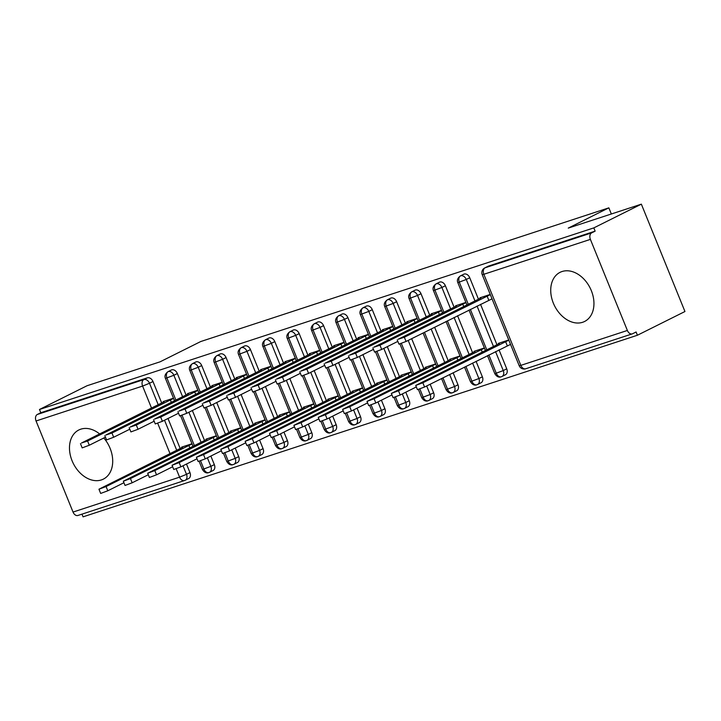 <?xml version="1.0" encoding="UTF-8"?>
<svg xmlns="http://www.w3.org/2000/svg" width="721" height="721" viewBox="0 0 721 721"><rect width="100%" height="100%" fill="white"/><g stroke="black" fill="none" stroke-linecap="round" stroke-linejoin="round"><path stroke-width="1.08" d="M103.806 437.998A27.461 19.9 63.5 0 1 103.355 479.123A27.461 19.9 63.5 0 1 101.4 479.925A27.461 19.9 63.5 0 1 72.659 462.116A27.461 19.9 63.5 0 1 78.832 429.977A27.461 19.9 63.5 0 1 80.788 429.175A27.461 19.9 63.5 0 1 99.633 433.943M562.029 271.529A27.461 19.9 63.5 0 1 590.769 289.337A27.461 19.9 63.5 0 1 584.605 321.467A27.461 19.9 63.5 0 1 582.64 322.278A27.461 19.9 63.5 0 1 553.908 304.469A27.461 19.9 63.5 0 1 560.073 272.331A27.461 19.9 63.5 0 1 562.029 271.529M78.274 515.317A5.281 3.623 -108.1 0 1 77.94 515.461A5.281 3.623 -108.1 0 1 73.037 512.063L36.05 420.983A5.281 3.623 -108.1 0 1 37.321 414.476L40.8 412.736L39.475 409.483L87.016 385.753L160.116 361.807L200.708 341.547L608.848 207.846L568.256 228.106L641.357 204.16L684.95 311.517L637.409 335.247L636.093 331.993L632.614 333.724A5.281 3.623 71.9 0 1 632.281 333.868L525.735 368.764A5.281 3.623 71.9 0 1 520.832 365.376L627.378 330.47A5.281 3.623 71.9 0 0 632.281 333.868M81.969 514.136L83.068 516.84L637.409 335.247M611.345 213.993L608.848 207.846M590.391 239.381L483.845 274.286A5.281 3.623 71.9 0 1 485.125 267.779A5.281 3.83 -116.5 0 0 484.746 267.933L488.216 266.202A5.281 3.83 63.5 0 1 488.595 266.049L485.125 267.779L591.671 232.874A5.281 3.623 71.9 0 0 590.391 239.381L627.378 330.47M488.595 266.049L595.14 231.144L593.816 227.89L641.357 204.16M591.671 232.874L595.14 231.144M39.475 409.483L593.816 227.89M480.114 298.368L479.898 297.827L490.253 294.438M508.747 339.988L498.391 343.376L498.608 343.917M183.017 465.775L186.496 474.346L189.965 472.606L186.487 464.045M180.178 448.516L167.993 418.495M161.684 402.967L152.978 381.517L149.508 383.257L158.214 404.706M189.965 472.606A5.281 3.83 63.5 0 1 188.668 478.528L185.198 480.267A5.281 3.83 63.5 0 1 184.819 480.42A5.281 3.623 -108.1 0 1 184.477 480.556A5.281 3.623 -108.1 0 1 179.583 477.167L176.194 468.821M40.8 412.736L147.345 377.84A5.281 3.83 63.5 0 1 152.978 381.517M207.378 457.79L210.856 466.361L214.335 464.621A5.281 3.83 63.5 0 1 213.037 470.552L209.559 472.282A5.281 3.83 63.5 0 1 209.18 472.435A5.281 3.623 -108.1 0 1 208.847 472.579A5.281 3.623 -108.1 0 1 208.739 472.606A5.281 3.623 -108.1 0 1 203.944 469.182L200.555 460.836M171.21 370.107A5.281 3.83 63.5 0 1 171.454 369.963A5.281 3.83 63.5 0 1 171.706 369.855A5.281 3.83 63.5 0 1 177.348 373.541L173.869 375.271L182.584 396.721M214.335 464.621L210.856 456.06M204.548 440.531L192.363 410.519M186.054 394.982L177.348 373.541M163.352 402.138L163.135 401.597L173.482 398.208M191.975 443.748L181.629 447.146L181.845 447.678M231.747 449.814L235.226 458.376L238.696 456.645A5.281 3.83 63.5 0 1 237.398 462.567L233.928 464.297A5.281 3.83 63.5 0 1 233.55 464.45A5.281 3.623 -108.1 0 1 233.216 464.594A5.281 3.623 -108.1 0 1 233.108 464.63A5.281 3.623 -108.1 0 1 228.314 461.197L224.925 452.851M195.571 362.122A5.281 3.83 63.5 0 1 195.815 361.987A5.281 3.83 63.5 0 1 196.076 361.87A5.281 3.83 63.5 0 1 201.709 365.556L198.239 367.286L206.945 388.736M238.696 456.645L235.217 448.074M228.917 432.546L216.724 402.534M210.424 387.006L201.709 365.556M187.721 394.153L187.496 393.621L197.842 390.223M216.336 435.772L205.99 439.161L206.215 439.702M256.117 441.829L259.596 450.4L263.066 448.66A5.281 3.83 63.5 0 1 261.768 454.581L258.298 456.321A5.281 3.83 63.5 0 1 257.92 456.474A5.281 3.623 -108.1 0 1 257.577 456.609A5.281 3.623 -108.1 0 1 257.469 456.645A5.281 3.623 -108.1 0 1 252.683 453.221L249.295 444.875M219.941 354.137A5.281 3.83 63.5 0 1 220.184 354.002A5.281 3.83 63.5 0 1 220.446 353.894A5.281 3.83 63.5 0 1 226.079 357.571L222.609 359.31L231.315 380.76M263.066 448.66L259.587 440.098M253.278 424.57L241.093 394.549M234.785 379.021L226.079 357.571M212.082 386.177L211.866 385.636L222.212 382.247M240.706 427.787L230.359 431.176L230.576 431.717M280.478 433.844L283.957 442.415L287.436 440.675A5.281 3.83 63.5 0 1 286.138 446.605L282.659 448.336A5.281 3.83 63.5 0 1 282.281 448.489A5.281 3.623 -108.1 0 1 281.947 448.633A5.281 3.623 -108.1 0 1 281.839 448.66A5.281 3.623 -108.1 0 1 277.044 445.236L273.656 436.89M244.311 346.161A5.281 3.83 63.5 0 1 244.554 346.017A5.281 3.83 63.5 0 1 244.807 345.909A5.281 3.83 63.5 0 1 250.448 349.595L246.97 351.325L255.685 372.775M287.436 440.675L283.957 432.113M277.648 416.585L265.463 386.573M259.154 371.036L250.448 349.595M236.452 378.192L236.236 377.651L246.582 374.262M265.076 419.802L254.729 423.2L254.946 423.732M304.848 425.868L308.327 434.43L311.796 432.699A5.281 3.83 63.5 0 1 310.499 438.62L307.029 440.351A5.281 3.83 63.5 0 1 306.65 440.504A5.281 3.623 -108.1 0 1 306.317 440.648A5.281 3.623 -108.1 0 1 306.209 440.675A5.281 3.623 -108.1 0 1 301.414 437.25L298.025 428.905M268.672 338.176A5.281 3.83 63.5 0 1 268.915 338.041A5.281 3.83 63.5 0 1 269.176 337.924A5.281 3.83 63.5 0 1 274.809 341.61L271.339 343.34L280.045 364.79M311.796 432.699L308.318 424.128M302.018 408.6L289.824 378.588M283.524 363.06L274.809 341.61M260.822 370.206L260.596 369.666L270.943 366.277M289.436 411.826L279.09 415.215L279.315 415.756M329.218 417.883L332.687 426.444L336.166 424.714A5.281 3.83 63.5 0 1 334.868 430.635L331.399 432.375A5.281 3.83 63.5 0 1 331.02 432.528A5.281 3.623 -108.1 0 1 330.678 432.663A5.281 3.623 -108.1 0 1 330.569 432.699A5.281 3.623 -108.1 0 1 325.784 429.274L322.395 420.92M293.041 330.191A5.281 3.83 63.5 0 1 293.285 330.056A5.281 3.83 63.5 0 1 293.537 329.948A5.281 3.83 63.5 0 1 299.179 333.625L295.7 335.364L304.415 356.805M336.166 424.714L332.687 416.152M326.379 400.624L314.194 370.603M307.885 355.074L299.179 333.625M285.183 362.23L284.966 361.69L295.313 358.301M313.806 403.841L303.46 407.23L303.676 407.771M353.578 409.898L357.057 418.468L360.527 416.729A5.281 3.83 63.5 0 1 359.238 422.65L355.759 424.39A5.281 3.83 63.5 0 1 355.381 424.543A5.281 3.623 -108.1 0 1 355.047 424.678A5.281 3.623 -108.1 0 1 354.939 424.714A5.281 3.623 -108.1 0 1 350.145 421.289L346.756 412.944M317.411 322.215A5.281 3.83 63.5 0 1 317.655 322.071A5.281 3.83 63.5 0 1 317.907 321.963A5.281 3.83 63.5 0 1 323.549 325.649L320.07 327.379L328.785 348.829M360.527 416.729L357.057 408.167M350.748 392.639L338.564 362.618M332.255 347.089L323.549 325.649M309.552 354.245L309.336 353.705L319.682 350.316M338.176 395.856L327.83 399.254L328.046 399.785M377.948 401.921L381.427 410.483L384.897 408.753A5.281 3.83 63.5 0 1 383.599 414.674L380.129 416.405A5.281 3.83 63.5 0 1 379.751 416.558A5.281 3.623 -108.1 0 1 379.417 416.702A5.281 3.623 -108.1 0 1 379.309 416.729A5.281 3.623 -108.1 0 1 374.514 413.304L371.126 404.959M341.772 314.23A5.281 3.83 63.5 0 1 342.015 314.095A5.281 3.83 63.5 0 1 342.277 313.977A5.281 3.83 63.5 0 1 347.91 317.664L344.44 319.394L353.146 340.844M384.897 408.753L381.418 400.182M375.118 384.654L362.924 354.642M356.625 339.113L347.91 317.664M333.922 346.26L333.697 345.72L344.043 342.331M362.537 387.88L352.19 391.269L352.416 391.809M402.309 393.936L405.788 402.498L409.267 400.768A5.281 3.83 63.5 0 1 407.969 406.689L404.499 408.428A5.281 3.83 63.5 0 1 404.12 408.582A5.281 3.623 -108.1 0 1 403.778 408.717A5.281 3.623 -108.1 0 1 403.67 408.753A5.281 3.623 -108.1 0 1 398.884 405.328L395.496 396.974M366.142 306.245A5.281 3.83 63.5 0 1 366.385 306.11A5.281 3.83 63.5 0 1 366.638 306.001A5.281 3.83 63.5 0 1 372.279 309.679L368.801 311.418L377.516 332.859M409.267 400.768L405.788 392.206M399.479 376.668L387.294 346.657M380.985 331.128L372.279 309.679M358.283 338.284L358.067 337.743L368.413 334.355M386.907 379.895L376.56 383.284L376.777 383.824M426.679 385.951L430.158 394.522L433.627 392.783A5.281 3.83 63.5 0 1 432.339 398.704L428.86 400.443A5.281 3.83 63.5 0 1 428.481 400.597A5.281 3.623 -108.1 0 1 428.148 400.732A5.281 3.623 -108.1 0 1 428.04 400.768A5.281 3.623 -108.1 0 1 423.245 397.343L419.856 388.998M390.512 298.269A5.281 3.83 63.5 0 1 390.755 298.124A5.281 3.83 63.5 0 1 391.007 298.016A5.281 3.83 63.5 0 1 396.64 301.693L393.17 303.433L401.876 324.883M433.627 392.783L430.158 384.221M423.849 368.692L411.664 338.672M405.355 323.143L396.64 301.693M382.653 330.299L382.436 329.758L392.783 326.37M411.276 371.91L400.93 375.299L401.146 375.839M449.634 374.496L454.527 386.537L457.997 384.807A5.281 3.83 63.5 0 1 456.699 390.728L453.23 392.458A5.281 3.83 63.5 0 1 452.851 392.612A5.281 3.623 -108.1 0 1 452.518 392.756A5.281 3.623 -108.1 0 1 452.409 392.783A5.281 3.623 -108.1 0 1 447.615 389.358L442.937 377.84M414.872 290.284A5.281 3.83 63.5 0 1 415.116 290.148A5.281 3.83 63.5 0 1 415.377 290.031A5.281 3.83 63.5 0 1 421.01 293.717L417.54 295.448L426.246 316.898M457.997 384.807L453.112 372.757M448.21 360.707L434.619 327.217M429.725 315.167L421.01 293.717M407.023 322.314L406.797 321.773L417.144 318.385M435.637 363.934L425.291 367.322L425.507 367.863M472.588 363.033L478.888 378.552L482.367 376.822A5.281 3.83 63.5 0 1 481.069 382.743L477.599 384.473A5.281 3.83 63.5 0 1 477.221 384.635A5.281 3.623 -108.1 0 1 476.878 384.771A5.281 3.623 -108.1 0 1 476.77 384.807A5.281 3.623 -108.1 0 1 471.985 381.382L465.892 366.376M439.242 282.299A5.281 3.83 63.5 0 1 439.486 282.163A5.281 3.83 63.5 0 1 439.738 282.055A5.281 3.83 63.5 0 1 445.38 285.732L441.901 287.463L450.616 308.912M482.367 376.822L476.067 361.302M472.579 352.722L457.574 315.753M454.086 307.182L445.38 285.732M431.383 314.329L431.167 313.797L441.513 310.409M460.007 355.949L449.661 359.337L449.877 359.878M495.543 351.578L503.258 370.576L506.728 368.837A5.281 3.83 63.5 0 1 505.439 374.758L501.96 376.497A5.281 3.83 63.5 0 1 501.582 376.65A5.281 3.623 -108.1 0 1 501.248 376.786A5.281 3.623 -108.1 0 1 501.14 376.822A5.281 3.623 -108.1 0 1 496.345 373.397L488.847 354.921M463.612 274.322A5.281 3.83 63.5 0 1 463.855 274.178A5.281 3.83 63.5 0 1 464.108 274.07A5.281 3.83 63.5 0 1 469.741 277.747L466.271 279.487L474.977 300.936M506.728 368.837L499.022 349.838M496.949 344.746L480.528 304.298M478.456 299.197L469.741 277.747M455.753 306.353L455.537 305.812L465.883 302.423M484.377 347.964L474.03 351.352L474.247 351.893M468.28 304.28L459.358 282.308A5.281 3.623 -108.1 0 1 460.638 275.801L464.108 274.07M486.774 349.82L470.353 309.372M443.911 312.256L434.997 290.293A5.281 3.623 -108.1 0 1 436.268 283.786L439.738 282.055M462.404 357.805L447.399 320.836M419.55 320.241L410.628 298.269A5.281 3.623 -108.1 0 1 411.898 291.771L415.377 290.031M438.044 365.79L424.444 332.291M395.18 328.226L386.258 306.254A5.281 3.623 -108.1 0 1 387.538 299.747L391.007 298.016M413.674 373.766L401.363 343.448M370.81 336.202L361.897 314.239A5.281 3.623 -108.1 0 1 363.168 307.732L366.638 306.001M389.304 381.751L377.002 351.433M346.45 344.187L337.527 322.215A5.281 3.623 -108.1 0 1 338.798 315.717L342.277 313.977M364.943 389.737L352.632 359.418M322.08 352.172L313.157 330.2A5.281 3.623 -108.1 0 1 314.437 323.693L317.907 321.963M340.573 397.713L328.262 367.395M297.719 360.158L288.797 338.185A5.281 3.623 -108.1 0 1 290.067 331.678L293.537 329.948M316.213 405.698L303.901 375.38M273.349 368.134L264.427 346.161A5.281 3.623 -108.1 0 1 265.698 339.663L269.176 337.924M291.843 413.683L279.532 383.365M248.979 376.119L240.057 354.146A5.281 3.623 -108.1 0 1 241.337 347.639L244.807 345.909M267.473 421.659L255.162 391.341M224.619 384.104L215.696 362.131A5.281 3.623 -108.1 0 1 216.967 355.624L220.446 353.894M243.112 429.644L230.801 399.326M200.249 392.08L191.326 370.116A5.281 3.623 -108.1 0 1 192.597 363.609L196.076 361.87M218.742 437.629L206.431 407.311M175.879 400.065L166.957 378.092A5.281 3.623 -108.1 0 1 168.236 371.585L171.706 369.855M194.373 445.605L182.062 415.287M480.808 298.025L480.628 297.593L480.961 297.944L398.253 339.23L404.346 337.239L406.067 341.466L398.947 344.124L397.226 339.888M492.037 298.845L406.067 341.466M490.325 294.619L404.346 337.239M487.054 295.952L488.775 300.179M422.839 382.779L424.561 387.015L417.441 389.664L415.72 385.438L422.839 382.779L508.819 340.159M499.302 343.566L499.121 343.133L499.455 343.493L415.72 385.438M424.561 387.015L510.531 344.395M507.269 345.729L505.547 341.493M456.438 306.01L456.267 305.569L456.6 305.929L373.893 347.216L379.985 345.224L381.697 349.451L374.578 352.1L372.856 347.873M397.839 341.394L381.697 349.451M465.955 302.604L379.985 345.224M462.684 303.938L463.747 306.542M432.077 313.986L431.897 313.554L432.23 313.914L349.523 355.201L355.615 353.2L357.337 357.436L350.208 360.085L348.495 355.859M373.469 349.379L357.337 357.436M441.585 310.58L355.615 353.2M438.323 311.914L439.377 314.527M407.707 321.972L407.527 321.539L407.861 321.89L325.162 363.177L331.245 361.185L332.967 365.412L325.847 368.07L324.126 363.835M349.099 357.355L332.967 365.412M417.216 318.565L331.245 361.185M413.953 319.899L415.017 322.503M383.338 329.957L383.166 329.515L383.5 329.876L300.792 371.162L306.885 369.17L308.597 373.397L301.477 376.047L299.756 371.82M324.738 365.34L308.597 373.397M392.855 326.55L306.885 369.17M389.583 327.884L390.647 330.488M398.479 390.764L400.191 394.991L393.071 397.65L391.35 393.414L398.479 390.764L484.449 348.144M474.932 351.551L474.76 351.118L475.094 351.469L391.35 393.414M400.191 394.991L416.332 386.943M482.241 352.082L481.177 349.478M374.109 398.749L375.83 402.976L368.701 405.626L366.989 401.399L374.109 398.749L460.079 356.129M450.571 359.536L450.391 359.103L450.724 359.455L366.989 401.399M375.83 402.976L391.963 394.919M457.871 360.067L456.817 357.463M349.739 406.725L351.46 410.961L344.341 413.611L342.619 409.384L349.739 406.725L435.709 364.105M426.201 367.512L426.021 367.079L426.354 367.44L342.619 409.384M351.46 410.961L367.593 402.904M433.51 368.052L432.447 365.439M325.378 414.71L327.091 418.937L319.971 421.596L318.249 417.369L325.378 414.71L411.349 372.09M401.831 375.497L401.66 375.064L401.994 375.416L318.249 417.369M327.091 418.937L343.232 410.889M409.14 376.029L408.077 373.424M358.977 337.933L358.797 337.5L359.13 337.861L276.422 379.147L282.515 377.146L284.236 381.382L277.107 384.032L275.395 379.805M300.369 373.325L284.236 381.382M368.485 334.526L282.515 377.146M365.223 335.86L366.277 338.473M301.008 422.695L302.73 426.922L295.601 429.572L293.889 425.345L301.008 422.695L386.979 380.075M377.471 383.482L377.29 383.049L377.624 383.401L293.889 425.345M302.73 426.922L318.862 418.865M384.771 384.014L383.716 381.409M334.607 345.918L334.427 345.485L334.76 345.837L252.062 387.123L258.145 385.131L259.866 389.358L252.747 392.017L251.025 387.781M275.999 381.301L259.866 389.358M344.115 342.511L258.145 385.131M340.853 343.845L341.916 346.45M276.639 430.671L278.36 434.907L271.24 437.557L269.519 433.33L276.639 430.671L362.609 388.051M353.101 391.458L352.92 391.025L353.254 391.386L269.519 433.33M278.36 434.907L294.492 426.85M360.41 391.999L359.346 389.385M310.237 353.903L310.066 353.47L310.4 353.822L227.692 395.108L233.784 393.116L235.497 397.343L228.377 399.993L226.655 395.766M251.638 389.286L235.497 397.343M319.754 350.496L233.784 393.116M316.492 351.83L317.546 354.435M252.278 438.656L253.99 442.883L246.87 445.542L245.149 441.315L252.278 438.656L338.248 396.036M328.731 399.443L328.56 399.01L328.893 399.371L245.149 441.315M253.99 442.883L270.132 434.835M336.04 399.975L334.986 397.37M285.876 361.879L285.696 361.446L286.03 361.807L203.322 403.093L209.414 401.092L211.136 405.328L204.007 407.978L202.295 403.751M227.268 397.271L211.136 405.328M295.385 358.472L209.414 401.092M292.122 359.806L293.177 362.42M227.908 446.641L229.629 450.868L222.501 453.527L220.788 449.291L227.908 446.641L313.878 404.021M304.37 407.428L304.19 406.995L304.523 407.347L220.788 449.291M229.629 450.868L245.762 442.811M311.67 407.96L310.616 405.355M261.507 369.864L261.326 369.431L261.66 369.783L178.961 411.078L185.054 409.077L186.766 413.304L179.646 415.963L177.925 411.736M202.898 405.256L186.766 413.304M271.015 366.457L185.054 409.077M267.752 367.791L268.816 370.396M203.547 454.627L205.26 458.853L198.14 461.503L196.418 457.276L203.547 454.627L289.509 412.006M280 415.413L279.82 414.972L280.154 415.332L196.418 457.276M205.26 458.853L221.392 450.796M287.309 415.945L286.246 413.331M237.137 377.849L236.966 377.416L237.299 377.768L154.591 419.054L160.684 417.062L162.396 421.289L155.276 423.939L153.555 419.712M178.538 413.232L162.396 421.289M246.654 374.442L160.684 417.062M243.392 375.776L244.446 378.381M179.178 462.603L180.89 466.829L173.77 469.488L172.049 465.261L179.178 462.603L265.148 419.983M255.631 423.389L255.459 422.957L255.793 423.317L172.049 465.261M180.89 466.829L197.031 458.781M262.94 423.93L261.885 421.316M212.776 385.825L212.596 385.393L212.929 385.753L130.222 427.039L136.314 425.039L138.035 429.274L130.907 431.924L129.194 427.697M154.168 421.217L138.035 429.274M222.284 382.418L136.314 425.039M219.022 383.752L220.076 386.366M154.808 470.588L156.529 474.815L149.4 477.473L147.688 473.237L154.808 470.588L240.778 427.968M231.27 431.374L231.09 430.942L231.423 431.293L147.688 473.237M156.529 474.815L172.661 466.757M238.57 431.906L237.515 429.301M188.406 393.81L188.226 393.378L188.56 393.738L105.861 435.024L111.953 433.024L113.666 437.25L106.546 439.909L104.824 435.682M129.807 429.202L113.666 437.25M197.924 390.403L111.953 433.024M194.652 391.737L195.715 394.342M130.447 478.573L132.159 482.8L125.039 485.449L123.318 481.222L130.447 478.573L216.408 435.953M206.9 439.359L206.72 438.918L207.053 439.278L123.318 481.222M132.159 482.8L148.301 474.742M214.209 439.891L213.146 437.286M164.037 401.795L163.865 401.363L164.199 401.714L81.491 443L87.583 441.009L89.296 445.236L82.176 447.885L80.464 443.658M105.437 437.178L89.296 445.236M173.554 398.389L87.583 441.009M170.291 399.722L171.346 402.327M106.077 486.549L107.789 490.785L100.67 493.434L98.957 489.208L106.077 486.549L192.047 443.929M182.53 447.335L182.359 446.903L182.692 447.263L98.957 489.208M107.789 490.785L123.931 482.728M189.839 447.876L188.785 445.263M484.746 267.933A5.281 5.281 0 0 0 482.214 274.647L483.845 274.286L520.832 365.376L519.201 365.736A5.281 5.281 0 0 0 525.735 368.764M73.037 512.063L179.583 477.167L186.496 474.346A5.281 3.83 63.5 0 1 185.198 480.267A5.281 5.281 0 0 1 184.477 480.556L77.94 515.461M170.012 453.59L157.701 423.272M151.518 408.05L142.596 386.077L36.05 420.983M37.321 414.476L143.867 379.57L147.345 377.84M142.596 386.077A5.281 3.623 -108.1 0 1 143.867 379.57A5.281 3.83 -116.5 0 1 149.508 383.257L142.596 386.077M477.05 306.028L493.47 346.477M460.377 275.918C457.619 278.009 456.772 280.244 457.844 282.632L466.271 279.487A5.281 3.83 -116.5 0 0 460.638 275.801A5.281 3.83 -116.5 0 0 460.377 275.918L463.855 274.178M501.248 376.786A5.281 5.281 0 0 0 501.96 376.497A5.281 3.83 63.5 0 0 503.258 370.576L494.831 373.721L487.477 355.606M454.095 317.492L469.11 354.462M431.14 328.947L444.74 362.438M408.185 340.411L420.37 370.423M383.815 348.387L396.009 378.408M359.455 356.372L371.639 386.393M335.085 364.357L347.27 394.369M310.724 372.342L322.909 402.354M286.354 380.318L298.539 410.339M261.984 388.304L274.178 418.315M237.624 396.289L249.808 426.3M213.254 404.265L225.439 434.285M188.884 412.25L201.078 442.261M164.523 420.235L176.708 450.246M436.016 283.894C433.249 285.994 432.411 288.229 433.474 290.608L441.901 287.463A5.281 3.83 -116.5 0 0 436.268 283.786A5.281 3.83 -116.5 0 0 436.016 283.894L439.486 282.163M476.878 384.771A5.281 5.281 0 0 0 477.599 384.473A5.281 3.83 63.5 0 0 478.888 378.552L470.462 381.697L464.522 367.061M411.646 291.879C408.888 293.97 408.041 296.214 409.113 298.593L417.54 295.448A5.281 3.83 -116.5 0 0 411.898 291.771A5.281 3.83 -116.5 0 0 411.646 291.879L415.116 290.148M452.518 392.756A5.281 5.281 0 0 0 453.23 392.458A5.281 3.83 63.5 0 0 454.527 386.537L446.101 389.682L441.567 378.525M387.276 299.864C384.518 301.955 383.671 304.19 384.744 306.578L393.17 303.433A5.281 3.83 -116.5 0 0 387.538 299.747A5.281 3.83 -116.5 0 0 387.276 299.864L390.755 298.124M428.148 400.732A5.281 5.281 0 0 0 428.86 400.443A5.281 3.83 63.5 0 0 430.158 394.522L421.731 397.668L418.414 389.484M362.915 307.84C360.149 309.94 359.31 312.175 360.374 314.563L368.801 311.418A5.281 3.83 -116.5 0 0 363.168 307.732A5.281 3.83 -116.5 0 0 362.915 307.84L366.385 306.11M403.778 408.717A5.281 5.281 0 0 0 404.499 408.428A5.281 3.83 63.5 0 0 405.788 402.498L397.361 405.644L394.045 397.469M338.546 315.825C335.788 317.916 334.941 320.16 336.013 322.539L344.44 319.394A5.281 3.83 -116.5 0 0 338.798 315.717A5.281 3.83 -116.5 0 0 338.546 315.825L342.015 314.095M379.417 416.702A5.281 5.281 0 0 0 380.129 416.405A5.281 3.83 63.5 0 0 381.427 410.483L373 413.629L369.675 405.454M314.176 323.81C311.418 325.901 310.571 328.136 311.643 330.524L320.07 327.379A5.281 3.83 -116.5 0 0 314.437 323.693A5.281 3.83 -116.5 0 0 314.176 323.81L317.655 322.071M355.047 424.678A5.281 5.281 0 0 0 355.759 424.39A5.281 3.83 63.5 0 0 357.057 418.468L348.631 421.614L345.314 413.43M289.815 331.786C287.048 333.886 286.21 336.121 287.273 338.51L295.7 335.364A5.281 3.83 -116.5 0 0 290.067 331.678A5.281 3.83 -116.5 0 0 289.815 331.786L293.285 330.056M330.678 432.663A5.281 5.281 0 0 0 331.399 432.375A5.281 3.83 63.5 0 0 332.687 426.444L324.261 429.59L320.944 421.415M265.445 339.771C262.687 341.862 261.84 344.106 262.913 346.486L271.339 343.34A5.281 3.83 -116.5 0 0 265.698 339.663A5.281 3.83 -116.5 0 0 265.445 339.771L268.915 338.041M306.317 440.648A5.281 5.281 0 0 0 307.029 440.351A5.281 3.83 63.5 0 0 308.327 434.43L299.9 437.575L296.574 429.401M241.075 347.756C238.318 349.847 237.47 352.082 238.543 354.471L246.97 351.325A5.281 3.83 -116.5 0 0 241.337 347.639A5.281 3.83 -116.5 0 0 241.075 347.756L244.554 346.017M281.947 448.633A5.281 5.281 0 0 0 282.659 448.336A5.281 3.83 63.5 0 0 283.957 442.415L275.53 445.56L272.214 437.377M216.715 355.741C213.957 357.832 213.11 360.067 214.173 362.456L222.609 359.31A5.281 3.83 -116.5 0 0 216.967 355.624A5.281 3.83 -116.5 0 0 216.715 355.741L220.184 354.002M257.577 456.609A5.281 5.281 0 0 0 258.298 456.321A5.281 3.83 63.5 0 0 259.596 450.4L251.16 453.536L247.844 445.362M192.345 363.717C189.587 365.808 188.74 368.052 189.812 370.432L198.239 367.286A5.281 3.83 -116.5 0 0 192.597 363.609A5.281 3.83 -116.5 0 0 192.345 363.717L195.815 361.987M233.216 464.594A5.281 5.281 0 0 0 233.928 464.297A5.281 3.83 63.5 0 0 235.226 458.376L226.8 461.521L223.474 453.347M167.975 371.703C165.217 373.793 164.37 376.038 165.442 378.417L173.869 375.271A5.281 3.83 -116.5 0 0 168.236 371.585A5.281 3.83 -116.5 0 0 167.975 371.703L171.454 369.963M208.847 472.579A5.281 5.281 0 0 0 209.559 472.282A5.281 3.83 63.5 0 0 210.856 466.361L202.43 469.506L199.113 461.332M482.214 274.647L519.201 365.736M485.404 350.505L468.983 310.057M466.911 304.965L457.844 282.632M494.831 373.721C496.706 376.668 498.806 377.705 501.14 376.822M461.034 358.49L446.029 321.521M442.541 312.941L433.474 290.608M470.462 381.697C472.336 384.654 474.445 385.69 476.77 384.807M436.674 366.466L423.074 332.976M418.18 320.926L409.113 298.593M446.101 389.682C447.975 392.63 450.075 393.666 452.409 392.783M412.304 374.451L399.921 343.944M393.81 328.911L384.744 306.578M421.731 397.668C423.606 400.615 425.705 401.651 428.04 400.768M387.934 382.436L375.551 351.929M369.44 336.887L360.374 314.563M397.361 405.644C399.236 408.6 401.345 409.636 403.67 408.753M363.573 390.412L351.181 359.905M345.08 344.872L336.013 322.539M373 413.629C374.875 416.576 376.975 417.612 379.309 416.729M339.203 398.398L326.82 367.89M320.71 352.857L311.643 330.524M348.631 421.614C350.505 424.561 352.605 425.597 354.939 424.714M314.843 406.383L302.45 375.875M296.349 360.833L287.273 338.51M324.261 429.59C326.135 432.546 328.244 433.582 330.569 432.699M290.473 414.368L278.081 383.851M271.979 368.819L262.913 346.486M299.9 437.575C301.775 440.531 303.874 441.558 306.209 440.675M266.103 422.344L253.72 391.836M247.609 376.804L238.543 354.471M275.53 445.56C277.405 448.507 279.505 449.543 281.839 448.66M241.742 430.329L229.35 399.822M223.249 384.78L214.173 362.456M251.16 453.536C253.035 456.492 255.144 457.529 257.469 456.645M217.372 438.314L204.98 407.798M198.879 392.765L189.812 370.432M226.8 461.521C228.674 464.477 230.774 465.505 233.108 464.63M193.003 446.29L180.62 415.783M174.509 400.75L165.442 378.417M202.43 469.506C204.304 472.453 206.404 473.49 208.739 472.606"/></g></svg>
